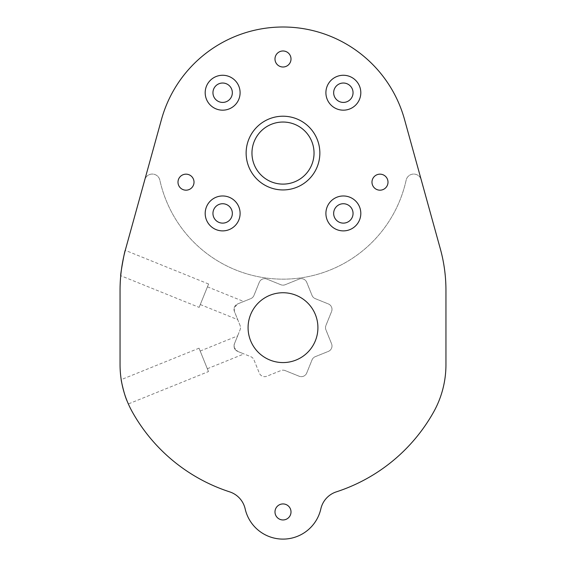 <?xml version="1.0" encoding="UTF-8"?>
<svg xmlns="http://www.w3.org/2000/svg" width="566" height="566" viewBox="0 0 566 566"><rect width="100%" height="100%" fill="white"/><g stroke="black" fill="none" stroke-linecap="round" stroke-linejoin="round"><path stroke-width="0.42" stroke-dasharray="2.83 2.12" d="M199.14 307.38L208.585 283.998L199.14 307.38L120.735 275.699M203.859 295.685L207.439 286.835L203.859 295.685M208.585 283.998L125.27 250.335M208.479 371.579L199.034 348.196L208.479 371.579L128.341 403.954M203.753 359.884L207.333 368.735L203.753 359.884M199.034 348.196L121.209 379.637M127.117 401.053C128.737 404.902 128.737 404.902 127.117 401.053M445.944 290.238A155.19 155.19 0 0 0 440.327 248.849L421.203 179.74A7.761 7.761 0 0 0 406.147 180.144A126.091 126.091 0 0 1 159.853 180.144A7.761 7.761 0 0 0 144.797 179.74L125.673 248.849A155.19 155.19 0 0 0 120.056 290.238L120.056 364.723A96.991 96.991 0 0 0 132.486 412.232A172.644 172.644 0 0 0 229.647 491.854A23.277 23.277 0 0 1 245.156 508.862A38.799 38.799 0 0 0 320.844 508.862A23.277 23.277 0 0 1 336.353 491.854A172.644 172.644 0 0 0 433.514 412.232A96.991 96.991 0 0 0 445.944 364.723L445.944 290.238M404.52 119.454L421.203 179.74A7.761 7.761 0 0 0 406.147 180.144A126.091 126.091 0 0 1 159.853 180.144A7.761 7.761 0 0 0 144.797 179.74L161.48 119.454A126.091 126.091 0 0 1 404.52 119.454M274.991 511.947A8.009 8.009 0 0 0 283 519.956A8.009 8.009 0 0 0 291.009 511.947A8.009 8.009 0 0 0 283 503.931A8.009 8.009 0 0 0 274.991 511.947M285.179 370.596A5.823 5.823 0 0 0 280.821 370.596L266.848 376.234A5.823 5.823 0 0 1 259.278 373.022L253.971 359.905A5.823 5.823 0 0 0 250.759 356.686L237.635 351.387A5.823 5.823 0 0 1 234.423 343.81L237.614 335.914L234.423 343.81C233.461 347.283 234.536 349.809 237.635 351.387L243.953 353.941L237.635 351.387L234.218 347.581L234.423 343.81L240.069 329.844A5.823 5.823 0 0 0 240.069 325.478L234.423 311.512A5.823 5.823 0 0 1 237.635 303.935L243.698 301.487L237.635 303.935C234.543 305.491 233.468 308.017 234.423 311.512L237.713 319.656L234.423 311.512L234.168 307.932L237.635 303.935L250.759 298.636A5.823 5.823 0 0 0 253.971 295.417L259.278 282.3A5.823 5.823 0 0 1 266.848 279.08L280.821 284.726A5.823 5.823 0 0 0 285.179 284.726L299.152 279.08A5.823 5.823 0 0 1 306.722 282.3L312.029 295.417A5.823 5.823 0 0 0 315.241 298.636L328.365 303.935A5.823 5.823 0 0 1 331.577 311.512L325.931 325.478A5.823 5.823 0 0 0 325.931 329.844L331.577 343.81A5.823 5.823 0 0 1 328.365 351.387L315.241 356.686A5.823 5.823 0 0 0 312.029 359.905L306.722 373.022A5.823 5.823 0 0 1 299.152 376.234L285.179 370.596A5.823 5.823 0 0 0 280.821 370.596L266.848 376.234A5.823 5.823 0 0 1 259.278 373.022L253.971 359.905A5.823 5.823 0 0 0 250.759 356.686L237.635 351.387A5.823 5.823 0 0 1 234.423 343.81L240.069 329.844A5.823 5.823 0 0 0 240.069 325.478L234.423 311.512A5.823 5.823 0 0 1 237.635 303.935L250.759 298.636A5.823 5.823 0 0 0 253.971 295.417L259.278 282.3A5.823 5.823 0 0 1 266.848 279.08L280.821 284.726A5.823 5.823 0 0 0 285.179 284.726L299.152 279.08A5.823 5.823 0 0 1 306.722 282.3L312.029 295.417A5.823 5.823 0 0 0 315.241 298.636L328.365 303.935A5.823 5.823 0 0 1 331.577 311.512L325.931 325.478A5.823 5.823 0 0 0 325.931 329.844L331.577 343.81A5.823 5.823 0 0 1 328.365 351.387L315.241 356.686A5.823 5.823 0 0 0 312.029 359.905L306.722 373.022A5.823 5.823 0 0 1 299.152 376.234L285.179 370.596M194.018 182.174A8.009 8.009 0 0 0 186.009 174.158A8.009 8.009 0 0 0 178 182.174A8.009 8.009 0 0 0 186.009 190.183A8.009 8.009 0 0 0 194.018 182.174M388 182.174A8.009 8.009 0 0 0 379.991 174.158A8.009 8.009 0 0 0 371.982 182.174A8.009 8.009 0 0 0 379.991 190.183A8.009 8.009 0 0 0 388 182.174M291.009 58.991A8.009 8.009 0 0 0 283 50.982A8.009 8.009 0 0 0 274.991 58.991A8.009 8.009 0 0 0 283 67.007A8.009 8.009 0 0 0 291.009 58.991M319.854 153.075A36.854 36.854 0 0 1 264.57 184.997A36.854 36.854 0 0 1 264.57 121.152A36.854 36.854 0 0 1 319.854 153.075M222.643 102.418A9.7 9.7 0 0 1 214.245 87.871A9.7 9.7 0 0 1 231.048 87.871A9.7 9.7 0 0 1 222.643 102.418M232.343 213.432A9.7 9.7 0 0 1 217.797 221.83A9.7 9.7 0 0 1 217.797 205.026A9.7 9.7 0 0 1 232.343 213.432M343.357 203.732A9.7 9.7 0 0 1 351.755 218.278A9.7 9.7 0 0 1 334.952 218.278A9.7 9.7 0 0 1 343.357 203.732M333.657 92.718A9.7 9.7 0 0 1 348.203 84.32A9.7 9.7 0 0 1 348.203 101.123A9.7 9.7 0 0 1 333.657 92.718M251.962 153.075A31.038 31.038 0 0 1 298.515 126.197A31.038 31.038 0 0 1 298.515 179.953A31.038 31.038 0 0 1 251.962 153.075M317.915 327.657A34.915 34.915 0 0 0 283 292.742A34.915 34.915 0 0 0 248.085 327.657A34.915 34.915 0 0 0 283 362.58A34.915 34.915 0 0 0 317.915 327.657M200.286 304.536L237.713 319.656M207.439 286.835L243.698 301.487M207.333 368.735L243.953 353.941M200.18 351.04L237.614 335.914"/><path stroke-width="0.85" d="M125.27 250.335C124.824 249.542 120.049 276.18 120.735 275.699C120.049 276.18 124.824 249.542 125.27 250.335M121.209 379.637C120.834 379.149 124.11 394.764 127.117 401.053C128.737 404.902 128.737 404.902 127.117 401.053C124.11 394.764 120.834 379.149 121.209 379.637M440.327 248.849A155.19 155.19 0 0 1 445.944 290.238L445.944 364.723A96.991 96.991 0 0 1 433.514 412.232A172.644 172.644 0 0 1 336.353 491.854A23.277 23.277 0 0 0 320.844 508.862A38.799 38.799 0 0 1 245.156 508.862A23.277 23.277 0 0 0 229.647 491.854A172.644 172.644 0 0 1 132.486 412.232A96.991 96.991 0 0 1 120.056 364.723L120.056 290.238A155.19 155.19 0 0 1 125.673 248.849L161.48 119.454A126.091 126.091 0 0 1 404.52 119.454L440.327 248.849M291.009 511.947A8.009 8.009 0 0 1 278.996 518.88A8.009 8.009 0 0 1 278.996 505.006A8.009 8.009 0 0 1 291.009 511.947M194.018 182.174A8.009 8.009 0 0 1 182.004 189.108A8.009 8.009 0 0 1 182.004 175.234A8.009 8.009 0 0 1 194.018 182.174M388 182.174A8.009 8.009 0 0 1 375.987 189.108A8.009 8.009 0 0 1 375.987 175.234A8.009 8.009 0 0 1 388 182.174M291.009 58.991A8.009 8.009 0 0 1 278.996 65.932A8.009 8.009 0 0 1 278.996 52.051A8.009 8.009 0 0 1 291.009 58.991M319.854 153.075A36.854 36.854 0 0 1 264.57 184.997A36.854 36.854 0 0 1 264.57 121.152A36.854 36.854 0 0 1 319.854 153.075M314.038 153.075A31.038 31.038 0 0 0 283 122.037A31.038 31.038 0 0 0 251.962 153.075A31.038 31.038 0 0 0 283 184.113A31.038 31.038 0 0 0 314.038 153.075M317.915 327.657A34.915 34.915 0 0 1 265.539 357.896A34.915 34.915 0 0 1 265.539 297.419A34.915 34.915 0 0 1 317.915 327.657M222.643 75.264A17.461 17.461 0 0 0 207.524 101.448A17.461 17.461 0 0 0 237.762 101.448A17.461 17.461 0 0 0 222.643 75.264M343.357 230.886A17.461 17.461 0 0 0 358.476 204.701A17.461 17.461 0 0 0 328.238 204.701A17.461 17.461 0 0 0 343.357 230.886M360.811 92.718A17.461 17.461 0 0 0 334.626 77.599A17.461 17.461 0 0 0 334.626 107.837A17.461 17.461 0 0 0 360.811 92.718M205.189 213.432A17.461 17.461 0 0 0 231.374 228.551A17.461 17.461 0 0 0 231.374 198.305A17.461 17.461 0 0 0 205.189 213.432M222.643 102.418A9.7 9.7 0 0 1 212.95 92.718A9.7 9.7 0 0 1 222.643 83.025A9.7 9.7 0 0 1 232.343 92.718A9.7 9.7 0 0 1 222.643 102.418M232.343 213.432A9.7 9.7 0 0 1 222.643 223.124A9.7 9.7 0 0 1 212.95 213.432A9.7 9.7 0 0 1 222.643 203.732A9.7 9.7 0 0 1 232.343 213.432M343.357 203.732A9.7 9.7 0 0 1 353.05 213.432A9.7 9.7 0 0 1 343.357 223.124A9.7 9.7 0 0 1 333.657 213.432A9.7 9.7 0 0 1 343.357 203.732M333.657 92.718A9.7 9.7 0 0 1 343.357 83.025A9.7 9.7 0 0 1 353.05 92.718A9.7 9.7 0 0 1 343.357 102.418A9.7 9.7 0 0 1 333.657 92.718"/></g></svg>

